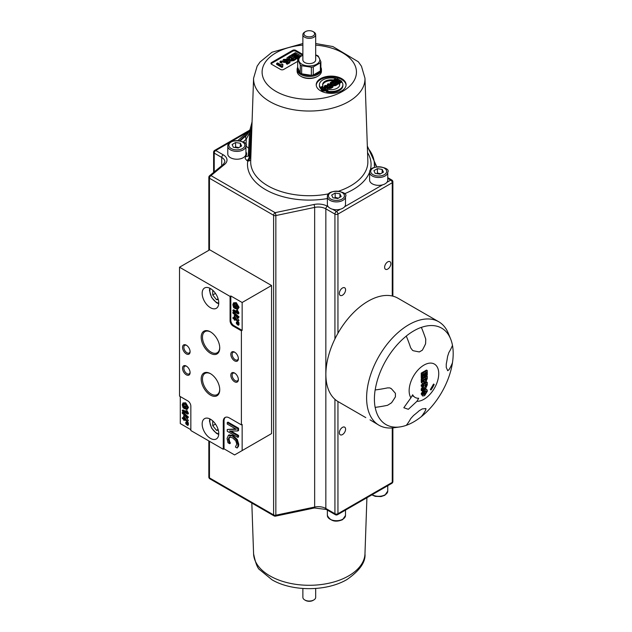 <?xml version="1.0" encoding="UTF-8"?>
<svg xmlns="http://www.w3.org/2000/svg" width="632" height="632" viewBox="0 0 632 632"><rect width="100%" height="100%" fill="white"/><g stroke="black" fill="none" stroke-linecap="round" stroke-linejoin="round"><path stroke-width="0.95" d="M190.074 351.305A4.408 2.544 60 0 1 189.173 352.98A4.408 2.544 60 0 1 186.969 352.759A4.408 2.544 60 0 1 184.094 348.872A4.408 2.544 60 0 1 184.765 345.341A4.408 2.544 60 0 1 186.661 345.396M238.351 379.184A4.408 2.544 60 0 1 237.458 380.851A4.408 2.544 60 0 1 235.246 380.63A4.408 2.544 60 0 1 232.371 376.743A4.408 2.544 60 0 1 233.042 373.212A4.408 2.544 60 0 1 234.938 373.267M190.074 372.216A4.408 2.544 60 0 1 189.173 373.883A4.408 2.544 60 0 1 186.969 373.662A4.408 2.544 60 0 1 184.094 369.775A4.408 2.544 60 0 1 184.765 366.244A4.408 2.544 60 0 1 186.661 366.299M219.731 389.352A12.213 7.047 60 0 1 217.21 394.581A12.213 7.047 60 0 1 211.104 393.973A12.213 7.047 60 0 1 203.125 383.213A12.213 7.047 60 0 1 204.997 373.433A12.213 7.047 60 0 1 210.788 373.86M238.351 358.273A4.408 2.544 60 0 1 237.458 359.948A4.408 2.544 60 0 1 235.246 359.727A4.408 2.544 60 0 1 232.371 355.84A4.408 2.544 60 0 1 233.042 352.308A4.408 2.544 60 0 1 234.938 352.364M219.731 347.545A12.213 7.047 60 0 1 217.21 352.767A12.213 7.047 60 0 1 211.104 352.166A12.213 7.047 60 0 1 203.125 341.406A12.213 7.047 60 0 1 204.997 331.618A12.213 7.047 60 0 1 210.788 332.053M232.529 436.112L228.318 435.361L229.211 434.856L233.287 435.677L237.308 439.517L238.762 444.32L238.485 446.311L237.735 446.745L238.011 444.754L236.55 439.959L232.529 436.112L233.287 435.677M229.211 434.856L228.46 435.29L227.07 438.411L227.978 442.732L229.653 443.704L228.286 439.137L229.337 437.083L232.529 437.802L235.72 440.733L236.81 444.059L235.42 447.029L237.118 448.009L237.735 446.745M230.095 436.649L229.037 438.703L229.558 441.365L228.808 441.8M229.558 441.365L230.411 443.143L229.653 443.585M230.411 443.143L229.653 443.704M238.485 446.311L237.118 448.009M229.456 431.048L237.822 430.961L237.822 428.662L227.259 422.563L227.259 424.072L236.368 429.333L227.259 429.468L227.259 431.285L237.822 437.384L237.822 435.875L229.456 431.048M227.259 422.563L228.01 422.129L238.572 428.227L238.572 430.526L237.822 430.961M238.572 428.227L237.822 428.662M227.259 429.468L235.649 428.915M230.941 431.032L238.572 435.44L238.572 436.949L237.822 437.384M238.572 435.44L237.822 435.875M242.143 302.499L242.143 330.37L233.84 325.583A4.266 2.465 60 0 1 230.822 320.353L230.822 295.966L242.143 302.499L271.562 285.514L271.562 433.592L264.018 437.944M271.562 433.592L234.598 454.929L224.036 448.839L223.278 449.273L190.84 430.542L190.84 406.155A4.266 2.465 60 0 0 187.83 400.925L179.528 396.138L179.528 267.218L230.072 296.4L230.822 295.966M190.84 429.673L180.286 423.574L180.286 396.572M223.278 449.273L223.278 421.394A8.532 4.93 60 0 1 225.047 417.491A8.532 4.93 60 0 1 229.313 417.91L241.385 424.878L242.143 424.443L242.143 450.577M224.036 448.839L224.036 420.959A8.532 4.93 60 0 1 225.442 417.302M242.143 330.37L241.385 330.805L241.385 424.878M236.336 322.162L237.095 321.728L238.098 322.099L238.967 322.597L238.209 323.031L236.336 322.162L236.336 322.612L238.209 323.884L238.209 323.031M238.098 322.099L237.348 322.533M238.967 322.597L238.967 323.45L238.209 323.884M235.546 317.809L234.788 318.686L234.788 316.774L237.174 320.061L234.788 318.686M235.546 318.244L236.084 318.56M234.196 315.692L234.196 318.338L232.932 317.612L232.932 318.354L234.196 319.089L234.196 319.911L234.788 320.25L234.788 319.429L238.209 321.404L234.196 315.692L235.546 315.605L234.788 316.04M235.546 315.605L238.967 320.353L238.209 320.795M238.967 320.353L238.209 321.404M235.507 319.839L234.788 320.25M234.196 317.469L232.932 317.612M237.664 310.541L238.983 313.069L238.232 313.504L236.905 310.976L237.664 310.541L237.032 310.178L236.281 310.612L237.063 312.563L232.932 310.178L233.682 309.743L236.534 311.386M236.905 310.976L236.281 310.612M238.983 313.069L238.232 313.986L238.232 313.504M232.932 310.178L232.932 310.928L238.232 313.986M235.001 305.841L235.752 305.398L236.376 305.762L236.376 308.337L235.625 308.779L235.625 306.196L235.001 305.841L235.001 307.626L234.022 307.065L233.477 304.964L233.998 303.652L236.652 304.798L237.703 307.397L236.566 308.503L236.731 309.325L237.727 309.309L238.303 307.737L235.546 303.091L233.579 302.799L232.845 304.648L233.666 307.65L235.625 308.779M236.376 305.762L235.625 306.196M233.579 302.799L236.305 302.657L239.062 307.302L237.727 309.309M237.585 308.108L236.566 308.503L237.3 308.479M234.44 303.55L234.78 306.623L234.022 307.065M232.845 312.437L233.595 312.003L239.054 316.924L238.303 317.959L238.303 317.359L232.845 312.437L232.845 313.045L238.303 317.959M239.054 316.924L238.303 317.359M238.501 323.71L238.967 323.979L238.209 324.413L236.336 323.545L238.209 325.267L238.209 324.413M237.806 323.647L237.348 323.916M238.967 323.979L238.967 324.832L238.209 325.267M237.032 323.142L236.336 323.545M241.385 330.805L233.09 326.017A4.266 2.465 60 0 1 230.072 320.787L230.072 296.4M186.322 374.8A5.333 3.081 -120 0 0 190.09 372.619A5.333 3.081 -120 0 0 186.322 366.086A5.333 3.081 -120 0 0 182.545 368.266A5.333 3.081 -120 0 0 186.322 374.8M234.598 381.768A5.333 3.081 -120 0 0 238.367 379.587A5.333 3.081 -120 0 0 234.598 373.054A5.333 3.081 -120 0 0 230.822 375.234A5.333 3.081 -120 0 0 234.598 381.768M234.598 360.856A5.333 3.081 -120 0 0 238.367 358.684A5.333 3.081 -120 0 0 234.598 352.15A5.333 3.081 -120 0 0 230.822 354.323A5.333 3.081 -120 0 0 234.598 360.856M210.456 307.721A11.732 6.778 60 0 1 202.793 297.38A11.732 6.778 60 0 1 204.586 287.979A11.732 6.778 60 0 1 216.326 294.757A11.732 6.778 60 0 1 216.326 308.305A11.732 6.778 60 0 1 210.456 307.721M210.456 438.379A11.732 6.778 60 0 1 202.793 428.046A11.732 6.778 60 0 1 204.586 418.637A11.732 6.778 60 0 1 216.326 425.415A11.732 6.778 60 0 1 216.326 438.964A11.732 6.778 60 0 1 210.456 438.379M210.456 353.28A13.122 7.576 -120 0 0 219.738 347.924A13.122 7.576 -120 0 0 210.456 331.855A13.122 7.576 -120 0 0 201.181 337.212A13.122 7.576 -120 0 0 210.456 353.28M210.456 395.095A13.122 7.576 -120 0 0 219.738 389.731A13.122 7.576 -120 0 0 210.456 373.662A13.122 7.576 -120 0 0 201.181 379.018A13.122 7.576 -120 0 0 210.456 395.095M186.322 353.888A5.333 3.081 -120 0 0 190.09 351.716A5.333 3.081 -120 0 0 186.322 345.183A5.333 3.081 -120 0 0 182.545 347.355A5.333 3.081 -120 0 0 186.322 353.888M185.737 422.31L186.487 421.868L187.499 422.247L188.36 422.745L187.609 423.179L185.737 422.31L185.737 422.761L187.609 424.033L187.609 423.179M187.499 422.247L186.74 422.682M188.36 422.745L188.36 423.59L187.609 424.033M184.939 417.957L184.189 418.826L184.189 416.915L186.566 420.201L184.189 418.826M184.939 418.392L185.484 418.708M183.588 415.84L183.588 418.487L182.324 417.752L182.324 418.502L183.588 419.229L183.588 420.059L184.189 420.399L184.189 419.577L187.609 421.552L183.588 415.84L184.939 415.745L184.189 416.188M184.939 415.745L188.36 420.501L187.609 420.936M188.36 420.501L187.609 421.552M184.9 419.988L184.189 420.399M183.588 417.61L182.324 417.752M187.056 410.689L188.383 413.209L187.625 413.652L186.306 411.124L187.056 410.689L185.674 410.761L186.456 412.704L182.324 410.326L183.083 409.892L185.934 411.535M186.306 411.124L185.674 410.761M188.383 413.209L188.383 413.699L187.625 414.134L187.625 413.652M182.324 410.326L182.324 411.069L187.625 414.134M184.394 405.981L185.776 405.91L185.776 408.485L185.018 408.92L185.018 406.344L184.394 405.981L184.394 407.774L183.414 407.206L182.869 405.112L183.391 403.801L186.053 404.946L187.104 407.545L185.958 408.643L186.132 409.473L187.127 409.457L187.704 407.885L184.947 403.24L182.98 402.947L182.237 404.796L183.067 407.79L185.018 408.92M185.776 405.91L185.018 406.344M182.98 402.947L185.697 402.805L188.455 407.45L187.127 409.457M186.985 408.256L185.958 408.643L186.693 408.627M183.841 403.698L184.173 406.771L183.414 407.206M182.237 412.585L182.996 412.151L188.455 417.065L187.696 418.108L187.696 417.507L182.237 412.585L182.237 413.194L187.696 418.108M188.455 417.065L187.696 417.507M187.901 423.859L188.36 424.127L187.609 424.562L185.737 423.685L187.609 425.415L187.609 424.562M187.206 423.796L186.74 424.064M188.36 424.127L188.36 424.981L187.609 425.415M186.424 423.29L185.737 423.685M179.528 267.218L209.706 249.798L271.562 285.514M390.774 388.277L391.5 388.87A97.905 20.69 38.8 0 1 395.411 393.333L395.411 396.817A97.905 77.215 95.1 0 1 391.5 402.805L387.582 405.294A101.855 58.808 180 0 1 375.139 407.371A55.703 32.161 120 0 1 375.139 389.952L375.195 389.96A101.855 58.808 -0 0 0 387.59 387.882L389.833 387.906L391.524 388.877A97.905 20.69 38.8 0 1 395.427 393.341L395.411 393.333M395.411 396.817L395.427 396.825A97.905 77.215 95.1 0 1 391.524 402.813L387.574 405.294A101.855 58.808 180 0 1 375.195 407.379L375.139 407.371M395.427 396.825L395.427 393.341M447.796 370.747L447.575 370.455A97.905 20.69 -141.2 0 0 446.263 367.484L446.263 364A97.905 77.215 -84.9 0 0 447.575 356.519L448.87 352.506A101.855 58.808 -0 0 0 452.473 345.341A55.703 32.161 120 0 1 452.457 362.736A101.855 58.808 180 0 1 448.854 369.91L447.559 370.439M452.457 362.736L452.473 362.768A101.855 58.808 180 0 1 448.87 369.925L448.854 369.91M447.575 370.455L448.87 369.925M412.625 350.436L410.689 347.877A101.855 58.808 -120 0 0 406.289 336.098L406.257 336.066A55.703 32.161 120 0 1 413.802 330.868A55.703 32.161 120 0 1 421.347 327.352A101.855 58.808 60 0 1 425.755 339.155L425.565 343.808A97.905 77.215 144.9 0 1 422.334 350.183L419.316 351.929A97.905 20.69 -158.8 0 1 413.494 350.776L412.625 350.436L413.494 350.776M421.347 327.352L421.378 327.392A101.855 58.808 60 0 1 425.771 339.171L425.755 339.155M413.518 350.784A97.905 20.69 -158.8 0 0 419.34 351.937L422.35 350.191A97.905 77.215 144.9 0 0 425.589 343.816L425.771 339.171M425.944 408.588L425.755 409.915A101.855 58.808 60 0 1 421.347 416.63A55.703 32.161 120 0 1 406.297 425.328A101.855 58.808 -120 0 0 410.689 418.637L413.518 415.516A97.905 77.215 -35.1 0 0 419.34 410.626L422.35 408.888A97.905 20.69 21.2 0 0 425.589 408.548L425.755 409.915A101.855 58.808 60 0 1 421.378 416.622L421.347 416.63M412.119 395.703L413.928 396.517M416.938 401.296L418.692 398.263A17.601 10.159 -60 0 1 412.657 394.779L410.903 397.812A20.927 12.079 -60 0 1 421.52 366.742A20.927 12.079 -60 0 1 438.537 376.569A20.927 12.079 -60 0 1 416.938 401.296L408.343 409.307L403.816 407.735L410.903 397.812M434.192 384.422L433.544 384.051L434.192 384.422A17.601 10.159 -60 0 1 430.992 389.968L430.337 389.589L433.544 384.051M425.059 386.563L425.723 386.95L425.036 384.849L426.379 384.082L426.363 385.955L425.241 387.021M424.965 386.515L425.605 385.512L426.363 385.955M425.605 385.512L425.62 384.517M421.986 385.378L427.272 382.328L427.272 384.928L425.786 388.174L424.759 388.317L424.317 387.416L421.986 390.868L421.986 389.391L424.191 385.338L421.986 386.61L421.986 385.378L421.236 384.943L426.513 381.894L427.272 382.328M421.986 386.61L421.236 386.176L421.236 384.943M421.986 390.868L421.236 390.434L421.236 388.957L423.44 385.157M421.236 388.957L421.986 389.391M425.17 378.623L426.395 377.912L425.794 380.646L425.186 380.314L425.17 378.623M425.794 380.646L425.186 380.314L425.794 380.646M425.036 380.211L425.62 379.247L426.379 379.69M425.62 379.247L425.636 378.189M422.879 379.943L424.293 379.129L423.574 382.155L422.911 381.91L422.879 379.943M422.895 381.76L423.574 382.155L422.911 381.91M422.816 381.72L423.543 379.563M427.272 376.174L427.272 378.615L425.944 381.76L424.799 381.562L423.519 383.45L422.429 383.577L422.026 382.771L421.986 379.224L427.272 376.174L426.513 375.74L421.236 378.789L421.986 379.224M424.301 381.412L424.799 381.562M422.429 383.577L421.268 382.336L421.236 378.789M421.986 373.544L427.272 370.494L427.272 375.013L426.379 375.534L426.379 372.24L425.202 372.92L425.202 375.977L424.309 376.498L424.309 373.433L422.879 374.255L422.879 377.667L421.986 378.181L421.986 373.544L421.236 373.109L426.513 370.06L427.272 370.494M421.986 378.181L421.236 377.746L421.236 373.109M424.309 376.498L423.558 376.064L423.558 373.868M426.379 375.534L425.62 375.1L425.62 372.675M422.808 393.776L424.633 391.026L426.055 390.734L426.45 391.674L424.641 394.392L423.203 394.684L422.808 393.776M422.903 394.336L423.89 393.957L425.597 390.655M424.593 389.778L425.952 389.273L427.145 389.936L427.358 391.137L424.617 395.679L422.595 396.011L421.899 394.297L424.593 389.778L423.843 389.344L425.194 388.838L426.395 389.502M425.194 388.838L427.145 389.936M422.595 396.011L421.149 393.862L423.843 389.344M452.473 345.341A55.679 32.145 120 0 0 450.608 338.91A55.679 32.145 120 0 0 421.378 327.392M406.289 336.098A55.679 32.145 120 0 0 375.195 389.96M375.195 407.379A55.679 32.145 120 0 0 399.787 426.94A55.679 32.145 120 0 0 406.289 425.336M421.378 416.622A55.679 32.145 120 0 0 452.473 362.768M370.028 419.838L378.979 425.225A59.74 34.491 -60 0 1 367.287 388.775A59.74 34.491 -60 0 1 408.849 324.706A59.74 34.491 -60 0 1 438.727 321.751A59.74 34.491 -60 0 1 448.317 333.301L450.608 338.91M365.778 417.602L338.246 401.707A59.74 34.491 -60 0 1 329.09 353.833A59.74 34.491 -60 0 1 368.116 301.195A59.74 34.491 -60 0 1 397.986 298.233L438.727 321.751M399.787 426.94L393.776 427.761A59.74 34.491 -60 0 1 378.979 425.225M387.748 172.275L387.748 180.112A9.069 5.238 180 0 1 386.879 182.348A9.069 5.238 180 0 1 385.093 183.817A9.069 5.238 180 0 1 382.55 184.852A9.069 5.238 180 0 1 369.609 180.112L369.609 172.275A9.069 5.238 0 0 0 375.211 177.11A9.069 5.238 0 0 0 385.093 175.98A9.069 5.238 0 0 0 387.748 172.275C391.587 166.919 369.396 163.728 369.609 172.275M383.434 172.141L379.951 174.155L375.195 173.413L373.915 170.672L377.407 168.657L382.163 169.392L383.434 172.141M380.598 173.776L377.407 173.01L377.407 168.657M382.163 172.876L382.163 169.392M377.407 173.01L376.664 173.642M328.229 206.735A9.069 5.238 180 0 1 327.368 204.507L327.368 196.663A9.069 5.238 0 0 0 332.961 201.505A9.069 5.238 0 0 0 342.844 200.368A9.069 5.238 0 0 0 345.499 196.663L345.499 204.507A9.069 5.238 180 0 1 344.637 206.735A9.069 5.238 180 0 1 342.844 208.205A9.069 5.238 180 0 1 340.3 209.239A9.069 5.238 180 0 1 332.566 209.239A9.069 5.238 180 0 1 328.229 206.735L327.352 206.23A12.798 7.394 180 0 0 313.914 204.507L275.125 212.66A2.133 1.232 120 0 0 273.617 215.275L209.461 178.232A2.133 1.232 -60 0 1 210.97 175.617L275.125 212.66A2.133 0.593 -101.9 0 1 275.852 215.559A2.133 1.232 180 0 1 273.617 215.275L273.617 514.914L209.461 477.879L209.461 441.294M227.789 146.142C227.575 137.602 249.766 140.786 245.927 146.142L245.927 153.987A9.069 5.238 180 0 1 243.273 157.684A9.069 5.238 180 0 1 233.39 158.822A9.069 5.238 180 0 1 227.789 153.987L227.789 146.142A9.069 5.238 0 0 0 233.39 150.985A9.069 5.238 0 0 0 243.273 149.847A9.069 5.238 0 0 0 245.927 146.142L246.006 146.205A3.2 1.849 -60 0 1 245.927 146.829M218.293 430.187L216.492 430.345L212.723 425.652L212.723 420.888M216.492 430.345L218.087 429.428M215.472 424.064L212.723 425.652M218.293 299.529L216.492 299.687L212.723 294.994L212.723 290.23M216.492 299.687L218.087 298.77M215.472 293.406L212.723 294.994M315.676 588.471L315.676 597.351A6.399 3.697 180 0 1 313.804 599.966A6.399 3.697 180 0 1 304.75 599.966L304.75 599.966A6.399 3.697 180 0 1 302.878 597.351L302.878 588.471M305.509 600.4L304.75 599.966L305.509 600.4A5.333 3.081 0 0 0 313.053 600.4L313.804 599.966M305.509 31.6L304.75 32.035A6.399 3.697 0 0 0 302.878 34.649A6.399 3.697 0 0 0 304.75 37.264A6.399 3.697 0 0 0 311.726 38.062A6.399 3.697 0 0 0 315.676 34.649A6.399 3.697 0 0 0 313.804 32.035L313.053 31.6A5.333 3.081 180 0 1 313.053 35.953A5.333 3.081 180 0 1 305.509 35.953A5.333 3.081 180 0 1 305.509 31.6A5.333 3.081 180 0 1 313.053 31.6M315.676 34.649L315.676 59.906A6.399 3.697 180 0 1 311.726 63.326A6.399 3.697 180 0 1 304.75 62.521A6.399 3.697 180 0 1 302.878 59.906L302.878 34.649M302.878 55.102A10.499 6.059 0 0 0 301.243 63.808A10.499 6.059 0 0 0 316.371 64.377A10.499 6.059 0 0 0 316.703 55.624A10.499 6.059 0 0 0 315.676 55.102M320.882 67.324L321.032 67.648A12.158 7.023 180 0 1 321.443 69.457L321.443 71.234A12.158 7.023 180 0 1 317.88 76.196A12.158 7.023 180 0 1 300.682 76.196L300.682 76.196A12.158 7.023 180 0 1 297.119 71.234L297.119 69.457A12.158 7.023 180 0 1 297.522 67.648L297.672 67.324M301.432 76.63L300.682 76.196L301.432 76.63A11.092 6.407 180 0 0 317.122 76.63L317.88 76.196M321.443 69.457A12.158 7.023 180 0 1 309.277 76.48A12.158 7.023 180 0 1 297.119 69.457M315.676 54.905L316.885 55.316A11.787 6.81 180 0 1 317.612 55.703A11.787 6.81 180 0 1 318.283 56.13L320.882 61.723A11.787 6.81 180 0 1 320.369 62.829L313.275 66.921A11.787 6.81 180 0 1 311.363 67.213L301.669 65.72A11.787 6.81 180 0 1 300.271 64.906L300.271 73.012L297.672 67.419A11.787 6.81 0 0 0 300.271 73.012A11.787 6.81 0 0 0 301.669 73.818A11.787 6.81 0 0 0 311.363 75.319A11.787 6.81 0 0 0 313.275 75.026A11.787 6.81 0 0 0 320.369 70.926A11.787 6.81 0 0 0 320.882 69.82A11.787 6.81 0 0 0 320.669 66.866M311.363 67.213L311.363 75.319L301.669 73.818L301.669 65.72M320.369 62.829L320.369 70.926L313.275 75.026L313.275 66.921M300.271 64.906L297.672 59.313A11.787 6.81 180 0 1 298.185 58.207L302.878 55.031M320.882 61.723L320.882 69.82M297.672 59.313L297.672 67.419M341.715 78.637A14.939 8.627 0 0 0 325.44 76.764A14.939 8.627 0 0 0 316.221 84.735A14.939 8.627 0 0 0 331.152 93.354A14.939 8.627 0 0 0 346.091 84.735A14.939 8.627 0 0 0 341.715 78.637M302.878 54.471L295.697 50.331A2.133 1.232 0 0 0 292.679 50.331L271.562 62.521A2.133 1.232 0 0 0 270.938 63.398A2.133 1.232 0 0 0 271.562 64.266L280.616 69.488A2.133 1.232 0 0 0 283.626 69.488L297.672 61.383M296.756 57.962L300.674 55.703L295.389 52.654L291.376 54.976L292.268 55.49L295.215 53.783L296.645 54.613L293.991 56.145L294.883 56.659L297.538 55.126L298.707 55.806L295.863 57.449L296.756 57.962L296.756 58.831L295.863 58.318L295.863 57.449M295.895 55.047L295.215 54.66L295.215 53.783M295.215 54.66L292.268 56.359L292.268 55.49M292.268 56.359L291.376 55.845L291.376 54.976M300.674 56.295L300.674 55.703M298.976 57.551L296.756 58.831M297.956 56.24L297.538 55.126M297.538 55.995L294.883 57.528L294.883 56.659M294.883 57.528L293.991 57.014L293.991 56.145M284.321 60.727L284.321 59.882L286.707 59.234L283.523 59.408L282.788 60.633L283.57 61.525L286.952 61.612L287.473 61.114L288.208 61.723L286.296 62.829L287.244 63.374L289.922 61.825L287.702 59.945L286.359 61.02L284.598 60.917L284.321 59.882L284.037 60.277M286.754 60.49L286.359 61.02M287.592 62.086L287.473 61.114M287.473 61.983L286.952 62.481L283.57 62.394L282.788 61.509M285.806 59.874L285.806 60.751L286.707 60.103L286.707 59.234M285.806 60.751L284.321 60.751M287.244 63.374L287.244 64.251L289.922 62.702L289.922 61.825M287.244 64.251L286.296 63.698L286.296 62.829M281.05 60.933L280.039 61.517L281.05 62.102L282.062 61.517L281.05 60.933M282.062 61.517L282.062 62.394L281.05 62.979L280.039 62.394L280.039 61.517M281.05 62.979L281.05 62.102M289.851 59.1L290.254 60.182L293.635 59.764L295.744 58.547L290.467 55.498L286.952 57.86L287.576 58.934L289.851 59.1L289.733 60.332M291.708 57.441L288.721 58.334L288.603 57.638L290.293 56.627L291.708 57.441M288.721 58.334L288.603 57.638L288.603 58.255M293.801 58.658L291.139 59.503L291.123 58.816L292.584 57.947L293.801 58.658M291.139 59.503L291.123 58.816L291.123 59.487M286.928 58.049L287.576 59.811L289.851 59.969L290.254 61.059L293.635 60.633L295.744 59.416L295.744 58.547M293.05 59.092L291.123 59.684M292.584 58.823L292.584 57.947M290.957 57.875L290.293 57.496L288.603 58.515M290.293 57.496L290.293 56.627M276.626 63.492L281.919 66.55L282.741 66.076L282.907 64.44L281.99 63.911L281.445 65.104L277.638 62.908L276.626 63.492L276.626 64.361L281.919 67.419L282.741 66.945L282.512 65.451M282.907 64.44L282.599 65.854M281.919 67.419L281.919 66.55M271.073 63.832A2.133 1.232 180 0 1 271.562 63.398L292.679 51.2A2.133 1.232 180 0 1 295.697 51.2L302.586 55.174M327.171 89.167L327.194 90.344L327.171 88.298L326.223 87.508L321.712 87.445L320.732 88.693L321.854 90.052L326.396 90.139L327.194 89.475L327.171 88.298M325.314 88.069L326.136 88.946L325.606 89.697L322.81 89.523L321.98 88.638L322.486 87.895L325.314 88.069L325.314 88.938L322.162 89.017M325.946 89.436L325.314 88.938M327.194 90.344L326.396 91.008L321.854 90.929L320.732 88.693M326.444 90.984L326.396 90.139M330.323 82.594L330.457 84.001L332.4 84.135L332.748 85.067L335.647 84.712L337.464 83.661L332.938 81.054L330.323 82.594L329.896 84.111M337.464 83.661L337.464 84.538L335.647 85.581L332.748 85.944L332.4 85.012L330.457 84.87L330.323 83.471M332.4 84.135L332.748 85.944M332.788 82.018L333.996 82.721L332.788 82.895L332.788 82.018L331.342 83.416M332.788 82.895L331.342 83.764M334.747 83.155L335.797 83.756L333.514 84.483L333.498 83.89L334.747 83.155L334.747 84.024L333.498 84.767M333.254 83.148L331.445 83.479L331.342 82.887L331.445 83.479M333.514 84.483L333.498 83.89L333.514 84.483M338.325 83.163L341.683 81.228L337.156 78.613L333.712 80.604L334.478 81.046L337.006 79.585L338.231 80.296L335.955 81.607L336.722 82.049L338.997 80.738L340 81.315L337.559 82.721L338.325 83.163L338.325 84.04L337.559 83.598L337.559 82.721M337.48 80.73L337.006 79.585M337.006 80.454L334.478 81.915L334.478 81.046M334.478 81.915L333.712 81.473L333.712 80.604M338.325 84.04L341.683 82.097L341.683 81.228M339.25 81.749L338.997 80.738M338.997 81.607L336.722 82.918L336.722 82.049M336.722 82.918L335.955 82.476L335.955 81.607M327.036 85.597L325.385 85.407L324.295 86.039L327.85 86.292L327.376 87.05L327.921 87.706L330.971 87.414L332.89 86.3L328.371 83.685L327.455 84.214L329.343 85.304L327.036 85.597M324.295 86.892L324.295 86.039M327.85 87.161L324.967 87.003M332.89 86.3L332.89 87.169L330.971 88.282L327.921 88.575L327.376 87.003M328.806 87.129L330.062 85.723L331.215 86.386L329.817 87.177L328.545 86.805M330.457 86.821L328.995 87.216M330.062 86.592L330.062 85.723M328.49 85.683L327.455 85.091L327.455 84.214M316.237 85.17A14.939 8.627 180 0 1 325.788 77.554A14.939 8.627 180 0 1 341.715 79.506A14.939 8.627 180 0 1 346.067 85.17M326.444 90.937L326.444 91.814A11.732 6.778 0 0 0 342.892 85.604L342.892 84.735A11.732 6.778 0 0 0 341.904 82.01L339.4 83.456A8.532 4.93 180 0 1 339.692 84.735A8.532 4.93 180 0 1 328.948 89.491L326.444 90.937A11.732 6.778 0 0 0 342.892 84.735M339.4 83.456L339.4 84.333A8.532 4.93 180 0 1 339.653 85.17M322.652 85.17A8.532 4.93 180 0 1 333.364 80.849L333.364 79.972L335.868 78.526A11.732 6.778 0 0 0 319.421 84.735L319.421 85.604A11.732 6.778 0 0 0 320.408 88.33L321.048 87.959M322.604 87.058L322.913 86.007A8.532 4.93 180 0 1 322.62 84.735A8.532 4.93 180 0 1 333.364 79.972M250.24 128.794L250.043 129.339A70.041 40.685 -115.9 0 0 250.272 128.699L252.065 121.905M240.184 140.841L246.946 134.861M250.272 128.699A3.2 2.236 19.7 0 0 251.03 130.966A74.086 44.603 62.2 0 1 250.786 131.63A3.2 2.252 20.6 0 1 250.043 129.339A3.2 0.877 20 0 0 250.035 129.347A3.2 0.877 20 0 1 250.035 129.347L250.398 128.351M248.265 155.354L248.147 155.788A3.2 2.362 39.2 0 1 245.674 156.381A9.741 5.625 0 0 0 245.927 151.933M250.817 157.968A3.2 1.77 -177.8 0 0 250.035 157.242L249.198 156.752L250.786 131.63A3.2 1.817 -176.4 0 1 249.853 130.239L248.258 155.409L249.198 156.752A3.2 1.849 -60 0 1 246.938 160.56L245.161 158.585L245.674 156.381M249.695 132.696L246.267 139.103A3.2 2.496 -137.6 0 1 246.125 135.801M251.971 124.686L251.03 130.966L250.035 157.242A3.2 1.849 -60 0 1 247.776 161.042L246.938 160.56M320.408 88.33L320.408 87.453L322.913 86.007M335.868 79.356L335.868 78.526M319.421 84.735A11.732 6.778 0 0 0 320.408 87.453M390.853 263.678A4.408 2.544 -60 0 1 388.925 268.118A4.408 2.544 -60 0 1 385.528 269.295A4.408 2.544 -60 0 1 385.528 264.208A4.408 2.544 -60 0 1 389.936 261.656A4.408 2.544 -60 0 1 390.853 263.678M339.352 293.414A4.408 2.544 -60 0 1 341.272 288.974A4.408 2.544 -60 0 1 344.677 287.789A4.408 2.544 -60 0 1 344.677 292.885A4.408 2.544 -60 0 1 340.261 295.428A4.408 2.544 -60 0 1 339.352 293.414M339.352 432.778A4.408 2.544 -60 0 1 341.272 428.338A4.408 2.544 -60 0 1 344.677 427.161A4.408 2.544 -60 0 1 344.677 432.248A4.408 2.544 -60 0 1 340.261 434.8A4.408 2.544 -60 0 1 339.352 432.778M338.357 198.172L335.158 197.397L334.415 198.029M332.953 197.808L331.674 195.059L335.158 193.044L339.921 193.779L341.193 196.528L337.709 198.543L332.953 197.808M335.158 197.397L335.158 193.044M339.921 197.263L339.921 193.779M238.785 147.651L235.586 146.877L234.843 147.509M233.374 147.288L232.102 144.538L235.586 142.524L240.342 143.259L241.622 146.008L238.138 148.022L233.374 147.288M235.586 146.877L235.586 142.524M240.342 146.743L240.342 143.259M229.037 438.703L228.286 439.137M237.308 439.517L236.55 439.959M238.762 444.32L238.011 444.754M223.278 421.394L224.036 420.959M236.305 302.657L235.546 303.091M239.062 307.302L238.303 307.737M234.227 304.529L233.477 304.964M230.072 320.787L230.822 320.353M233.09 326.017L233.84 325.583M185.697 402.805L184.947 403.24M188.455 407.45L187.704 407.885M183.628 404.678L182.869 405.112M209.461 249.94L209.461 178.232A2.133 1.232 180 0 1 208.837 177.363A2.133 2.133 0 0 1 209.611 175.712L223.333 164.399L224.873 161.808A10.665 6.162 0 0 0 221.745 157.455L214.232 153.11A2.133 1.232 -60 0 1 215.741 150.503L223.254 154.84A12.798 7.394 180 0 1 224.692 164.304L210.97 175.617A2.133 1.43 -129.5 0 0 209.611 175.712M425.62 384.604L426.379 385.038M422.381 387.408L423.14 387.843M425.778 378.268L426.395 378.623M423.543 379.69L424.293 380.124M421.236 380.867L421.986 381.301M421.268 382.336L422.026 382.771M423.89 393.957L424.641 394.392M425.692 391.24L426.45 391.674M421.149 393.862L421.899 394.297M371.861 494.872L375.266 496.365L381.057 496.578L384.872 495.275L387.748 491.08A9.069 5.238 180 0 1 385.093 494.785A9.069 5.238 180 0 1 372.137 494.706M384.335 174.669A8.003 4.622 180 0 1 370.952 172.599A8.003 4.622 180 0 1 380.748 166.943A8.003 4.622 180 0 1 384.335 174.669M344.637 206.735L382.55 184.852M374.642 167.164A23.471 13.548 180 0 1 374.349 164.873A65.072 37.572 0 0 0 367.382 147.509M249.719 130.879L215.741 150.503A2.133 1.232 -120 0 0 214.675 150.392L249.861 130.074M367.555 152.581A61.786 35.669 180 0 1 370.281 170.087M369.617 172.117A61.786 35.669 180 0 1 344.322 193.819M327.368 198.543A61.786 35.669 180 0 1 247.776 161.042A3.2 2.599 -170.6 0 0 250.762 159.493M238.027 140.501A82.436 47.59 180 0 1 249.119 131.898M218.751 433.829A9.385 5.419 60 0 1 211.799 428.03A9.385 5.419 60 0 1 210.251 419.103M218.751 303.17A9.385 5.419 60 0 1 211.799 297.372A9.385 5.419 60 0 1 210.251 288.445M302.878 45.117A47.179 27.239 0 0 0 267.02 84.214A47.179 27.239 0 0 0 342.639 91.364A47.179 27.239 0 0 0 353.991 63.413A47.179 27.239 0 0 0 315.676 45.117M286.952 62.45L286.952 61.612M283.57 62.394L283.57 61.525M293.635 60.633L293.635 59.764M290.254 61.059L290.254 60.182M291.881 59.226L291.881 58.357M289.306 58.073L289.306 57.196M287.576 59.811L287.576 58.934M322.486 88.764L322.486 87.895M321.854 90.929L321.854 90.052M330.457 84.87L330.457 84.001M331.942 83.385L331.942 82.508M334.146 84.372L334.146 83.503M335.647 85.581L335.647 84.712M325.725 87.105L325.725 86.229M327.921 88.575L327.921 87.706M330.971 88.282L330.971 87.414M329.391 86.987L329.391 86.118M247.531 134.15A80.146 46.27 0 0 0 239.654 140.731M315.676 43.529L332.874 46.547L358.352 61.802L361.465 66.257L364.972 78.234A55.711 32.161 180 0 1 348.667 101.618A55.711 32.161 180 0 1 287.442 108.467A55.711 32.161 180 0 1 253.582 78.234L250.699 161.223A58.586 33.828 0 0 0 328.522 193.842M338.689 191.148A58.586 33.828 0 0 0 350.705 185.816A58.586 33.828 0 0 0 367.856 161.223L364.972 78.234M243.209 142.05L246.267 139.103L246.006 146.205A12.932 7.465 180 0 1 248.7 148.481M386.879 182.348L390.75 180.112L387.748 178.382M250.035 129.347A3.2 3.2 0 0 0 249.853 130.239A3.2 1.817 -176.4 0 1 249.948 129.86M271.562 62.521L271.562 63.398M292.679 50.331L292.679 51.2M295.697 50.331L295.697 51.2M332.566 209.239L336.437 211.475A2.133 1.232 120 0 0 334.928 214.082L325.843 208.837A2.133 1.232 -60 0 1 327.352 206.23M209.903 478.851A2.133 2.133 0 0 1 208.837 477.002A2.133 1.232 180 0 0 209.461 477.879A2.133 1.232 120 0 0 209.903 478.851L274.059 515.894A2.133 1.232 -60 0 1 273.617 514.914A2.133 1.232 180 0 0 275.852 515.206L275.852 215.559L314.649 207.407L314.649 507.054L275.852 515.206A2.133 0.593 78.1 0 1 275.56 516.131L314.357 507.978A2.133 0.593 78.1 0 0 314.649 507.054A10.665 6.162 0 0 1 325.843 508.483A2.133 1.232 120 0 0 326.286 509.463L335.371 514.709A2.133 1.232 -60 0 1 334.928 513.729L325.843 508.483L325.843 208.837A10.665 6.162 0 0 0 314.649 207.407A2.133 0.593 -101.9 0 0 313.914 204.507M387.748 177.663L391.816 180.009A2.133 1.232 120 0 0 390.75 180.112A2.133 1.232 60 0 1 392.259 182.727L337.946 214.082A2.133 1.232 -120 0 0 336.437 211.475L340.3 209.239M376.482 166.753L376.482 166.635A21.338 12.316 0 0 0 376.482 166.753L376.49 166.177A67.213 38.805 180 0 1 376.482 166.635A2.133 1.746 -178.8 0 0 374.349 164.873M392.883 296.155L392.883 181.858A2.133 1.232 180 0 1 392.259 182.727L392.259 296.005M337.946 333.254L337.946 214.082A2.133 1.232 180 0 1 334.928 214.082L334.928 338.957M223.254 154.84A2.133 1.232 120 0 0 221.745 157.455L221.745 165.71M224.692 164.304A2.133 1.43 -129.5 0 0 223.333 164.399M214.232 171.912L214.232 153.11A2.133 1.232 180 0 1 213.608 152.241A2.133 2.133 0 0 1 214.675 150.392M366.916 497.724L364.972 553.766A55.711 32.161 180 0 1 348.667 575.871A55.711 32.161 180 0 1 288.476 582.965A55.711 32.161 180 0 1 253.582 553.766L251.82 503.056M337.946 401.533L337.946 513.729A2.133 1.232 60 0 1 337.504 514.709L391.816 483.346A2.133 1.232 -120 0 0 392.259 482.374L337.946 513.729A2.133 1.232 180 0 1 334.928 513.729L334.928 399.305M391.816 483.346A2.133 2.133 0 0 0 392.883 481.497A2.133 1.232 180 0 1 392.259 482.374L392.259 427.927M342.094 199.056A8.003 4.622 180 0 1 328.703 196.987A8.003 4.622 180 0 1 338.507 191.33A8.003 4.622 180 0 1 342.094 199.056M242.514 148.536A8.003 4.622 180 0 1 229.132 146.466A8.003 4.622 180 0 1 238.928 140.81A8.003 4.622 180 0 1 242.514 148.536M345.499 510.087L345.499 515.475A9.069 5.238 180 0 1 342.844 519.172A9.069 5.238 180 0 1 332.961 520.31A9.069 5.238 180 0 1 327.368 515.475L327.368 510.087M424.759 388.317L424.009 387.882M426.703 389.438L425.944 389.004M387.748 491.08L387.748 485.7M209.729 418.834L209.484 421.204L211.57 428.093L216.468 433.394L218.727 434.413M209.729 288.176L209.484 290.538L211.57 297.435L216.468 302.736L218.727 303.755M327.376 88.93L327.376 89.799M332.306 84.451L332.306 85.32M250.43 128.256L252.065 121.85M247.025 134.766L249.822 130.682M376.49 166.177L367.326 146.071M392.883 181.858A2.133 2.133 0 0 0 391.816 180.009M253.582 78.234L257.145 66.17L260.044 61.999L271.981 52.235L302.878 43.529M314.357 507.978L326.286 509.463M335.371 514.709A2.133 2.133 0 0 0 337.504 514.709M274.059 515.894A2.133 2.133 0 0 0 275.56 516.131M253.582 553.766C255.581 563.42 257.738 568.832 260.044 570.001L271.981 579.765C291.107 591.204 325.425 592.097 346.905 579.576C359.742 570.625 365.77 562.022 364.972 553.766M213.608 172.425L213.608 152.241M392.883 481.497L392.883 427.872M208.837 477.002L208.837 440.931M208.837 250.304L208.837 177.363M345.499 196.663C349.338 191.306 327.147 188.123 327.368 196.663M345.499 515.475L342.623 519.662C335.56 522.577 330.473 521.179 327.368 515.475"/></g></svg>
